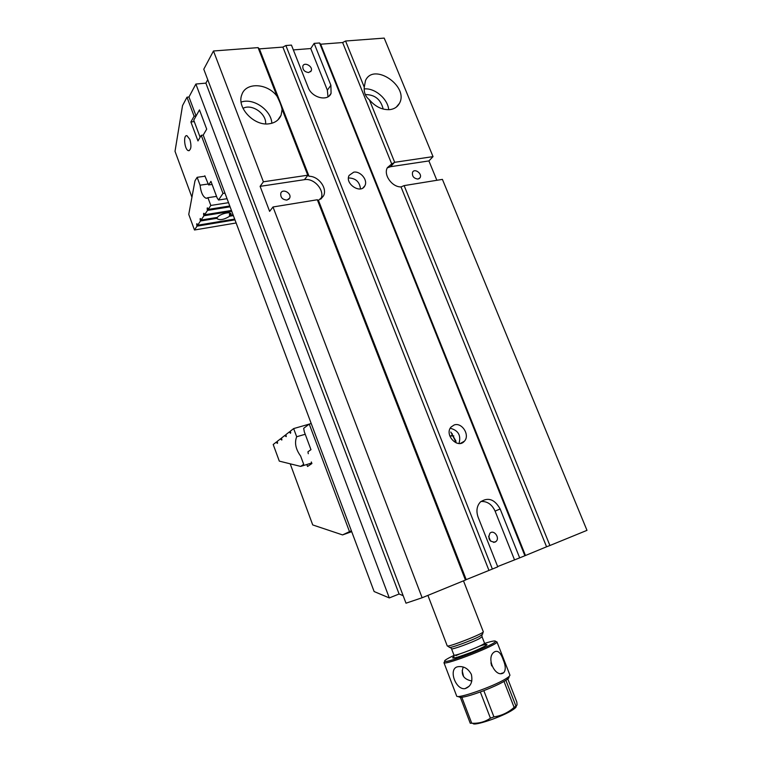 <?xml version="1.0" encoding="UTF-8"?>
<svg xmlns="http://www.w3.org/2000/svg" width="762" height="762" viewBox="0 0 762 762"><rect width="100%" height="100%" fill="white"/><g stroke="black" fill="none" stroke-linecap="round" stroke-linejoin="round"><path stroke-width="1.14" d="M200.12 137.246L193.739 120.177L199.473 109.89L206.702 129.13L203.225 135.084L206.702 129.13L199.473 109.89L196.072 115.986L188.966 97.003L195.872 84.049L389.306 597.932L399.088 594.008L403.165 595.674M453.819 435.893L449.77 435.874M452.399 433.845L451.485 436.055M471.354 674.389C468.278 668.655 463.953 666.074 458.4 666.655C447.608 667.607 455.381 690.324 465.068 688.629C470.84 686.552 472.935 681.809 471.354 674.389M471.849 681.009C463.477 679.275 460.6 674.618 463.239 667.036M508.873 677.056C509.397 677.589 508.397 678.666 505.882 680.295L515.969 706.183L517.074 704.917L516.827 702.088L507.797 678.932M504.006 681.428C498.881 684.324 492.157 687.4 483.813 690.648L493.928 716.88C501.472 715.775 508.206 712.613 514.112 707.384L504.006 681.428L505.882 680.295M480.327 691.963C472.107 694.934 465.944 696.716 461.829 697.297L471.726 723.214C478.669 723.624 484.899 721.947 490.423 718.185L480.327 691.963L483.813 690.648M514.112 707.384L515.969 706.183M490.423 718.185L493.928 716.88M471.726 723.214L470.249 723.252L460.381 697.411L461.829 697.297M516.226 706.288C516.436 706.993 515.322 708.155 512.874 709.765C502.787 716.69 472.707 726.815 472.926 723.271M454.047 655.387L449.38 657.692C445.57 659.711 444.017 660.93 444.722 661.321C446.903 663.54 496.491 644.004 495.519 641.318C495.395 640.461 491.776 641.147 484.661 643.385M460.381 697.411L458.753 696.868M458.714 654.215L455.924 655.606L459.819 653.872M479.384 646.205L483.403 644.833M496.072 641.575L496.948 641.975C498.015 644.785 446.361 665.14 444.103 662.788L444.57 661.683M456.619 695.906L456.657 696.011C456.743 699.373 493.271 686.638 505.673 678.856C508.816 676.942 510.216 675.656 509.883 674.98L496.948 641.88M462.182 670.589L463.582 676.58M503.101 659.521C500.72 652.71 497.872 650.148 494.557 651.834C485.232 657.149 495.548 678.742 503.692 672.722C505.939 670.065 505.739 665.664 503.101 659.521M491.671 665.902L490.928 662.769M447.208 645.824L447.227 645.871C447.284 647.871 485.394 632.879 483.279 631.698L463.487 580.844M483.089 632.089L482.584 634.165L479.793 636.241C471.488 640.69 448.285 649.053 449.361 647.233L447.494 645.976M307.762 175.203L263.395 181.794L213.484 50.987L258.07 47.625L276.977 96.164C267.281 83.058 245.688 81.972 241.792 94.802C236.458 107.566 254.156 126.282 269.11 123.796C274.996 122.958 278.987 120.101 281.092 115.214L282.121 109.376L307.762 175.203L309.039 176.27C318.621 176.117 327.622 188.357 323.488 195.901L318.449 200.396L466.211 579.634L492.366 569.043L285.874 45.529L291.446 45.101L308.219 87.535C311.829 97.85 327.955 101.832 331.079 93.316L330.889 85.268L314.163 43.386L319.564 42.977L524.885 555.746L519.674 557.87L500.139 508.959C494.662 499.196 488.071 496.881 480.365 502.006C476.764 506.035 476.012 511.092 478.117 517.179L497.757 566.833L492.366 569.043M285.874 45.529L282.873 47.092L259.404 48.882L309.039 176.27M259.404 48.882L258.07 47.625M282.121 109.376C281.33 105.756 279.616 101.356 276.977 96.164M353.72 172.174L349.139 175.384C344.453 183.699 360.836 194.51 364.836 185.804C368.17 180.261 360.464 170.812 353.72 172.174M454.19 424.958L451.066 427.034C443.96 434.673 457.8 449.399 464.372 441.217C470.268 435.273 461.972 422.034 454.19 424.958M196.072 115.986L194.091 116.195L190.891 121.968L197.968 140.941L201.244 135.312L203.225 135.084L374.123 591.541L389.306 597.932M394.687 162.306L433.035 156.62L384.21 38.1L345.567 41.015L364.265 87.192L365.465 80.667C373.437 61.951 409.337 86.296 399.402 103.403C397.488 106.947 394.335 109.023 389.944 109.614C382.267 110.09 375.399 106.804 369.351 99.755L394.687 162.306L391.716 163.944L342.624 42.539L320.678 44.215L319.564 42.977M364.265 87.192C363.798 92.45 365.493 96.641 369.351 99.755M345.567 41.015L342.624 42.539M318.449 200.396L317.325 199.758L273.006 206.978L422.129 597.751L406.003 603.19L203.778 69.218L213.484 50.987M317.325 199.758L465.449 580.044L422.129 597.751M436.864 180.289L428.901 160.925L433.035 156.62M442.408 179.384L586.988 530.352L549.907 545.516L404.136 185.614L442.408 179.384M314.163 43.386L310.753 48.549L293.351 49.911M207.75 79.705L205.883 83.125L195.872 84.049M263.395 181.794L260.099 186.347L269.624 211.36L273.006 206.978M497.643 566.557L519.674 557.87M465.449 580.044L466.211 579.634M404.136 185.614L401.012 186.919L546.564 546.792L549.907 545.516M546.564 546.792L524.885 555.746M455.99 441.15L450.742 432.025M365.303 94.583C374.809 94.564 380.771 99.384 383.181 109.061M364.179 88.944C374.742 87.706 387.801 98.812 388.715 109.709M320.678 44.215L525.437 555.431M401.012 186.919C391.963 187.166 383.124 174.584 387.429 167.602L391.716 163.944M387.287 167.869L390.554 166.697L428.901 160.925M418.033 179.08C413.68 178.479 411.871 176.165 412.594 172.155C414.738 167.983 422.577 173.86 420.053 177.737L418.033 179.08M310.753 48.549L327.346 90.183L330.889 85.268M308.686 72.542C304.467 71.942 302.524 69.771 302.847 66.018C304.438 61.512 313.23 66.57 311.22 70.809L308.686 72.542M327.993 96.793L327.346 90.183M205.883 83.125L399.088 594.008M265.595 123.892C266.757 113.786 251.679 103.346 243.011 108.366M271.844 123.254C271.243 110.061 253.298 97.593 241.116 102.098M282.873 47.092L488.937 570.347M320.783 199.158L320.821 199.082C325.384 190.862 314.287 177.708 304.419 179.67L260.099 186.347M286.979 200.092L289.636 198.13C292.037 193.396 282.769 188.109 280.826 193.129C280.311 197.358 282.359 199.682 286.979 200.092M490.528 541.115L488.594 536.238M456.286 442.941L451.094 432.359M458.991 443.494C461.239 435.454 458.314 430.368 450.237 428.254M360.493 188.89C359.674 181.899 355.759 178.26 348.758 177.965M480.927 501.482C487.204 501.139 491.928 504.349 495.1 511.121L514.455 559.689M494.909 542.173C489.29 541.677 487.632 538.686 489.947 533.2C493.938 529.209 500.291 537.962 495.986 541.506L494.909 542.173M190.891 121.968L194.262 121.587M194.091 116.195L186.985 97.203L188.966 97.003M186.985 97.203L182.537 105.594L175.012 151.305L191.938 197.234M189.881 139.436C191.614 145.961 191.186 149.714 188.595 150.685C184.642 150.381 182.88 134.674 186.928 135.684L189.881 139.436M224.961 193.129L222.98 193.424L218.551 200.015L217.065 197.768L210.941 181.337L208.626 184.947L204.835 175.784L204.53 176.27M222.98 193.424L201.244 135.312M227.047 198.701L218.551 200.015M208.626 184.947L212.103 184.442M204.997 176.203L197.139 177.317L194.977 180.832L188.757 214.398L194.481 229.991L197.034 226.152L234.963 219.847M208.026 184.033L200.063 185.195L197.139 177.317M236.134 222.98L194.481 229.991M234.677 219.075L197.653 225.228L196.901 223.723L197.034 226.152M231.448 210.455L204.607 214.779L203.845 213.265L203.568 214.694L203.959 215.751L231.743 211.255M204.607 214.779L207.521 210.398L230.076 206.816M229.772 205.997L208.178 209.417L207.407 207.883L207.521 210.398M208.178 209.417L210.817 205.454L228.533 202.682M210.817 205.454L207.931 197.691L216.551 196.377M207.931 197.691L206.197 198.291C202.968 196.901 200.92 192.538 200.063 185.195M233.372 215.598L229.724 216.198L229.505 214.017L229.905 213.731L230.667 215.217L231.029 213.865C230.572 211.188 219.446 214.055 217.446 217.38L201.092 220.047L200.339 218.542L200.463 220.999L217.075 218.275L216.779 217.484M229.724 216.198C224.057 219.675 219.856 220.504 217.122 218.684L217.075 218.275M197.653 225.228L200.463 220.999M230.667 215.217L233.077 214.817M201.092 220.047L203.959 215.751M290.198 463.82L312.725 524.932L342.567 534.914L351.711 531.676M351.368 530.762L342.567 534.914M349.415 531.447L309.248 424.072L303.686 428.32L304.314 431.806L310.963 449.656L307.943 451.799L308.286 453.733M309.248 424.072L311.21 423.51M306.819 464.515L307.553 466.487L311.906 463.534L311.325 461.972M311.706 463.001L300.676 466.411L279.302 461.124L273.206 444.513L276.396 442.027L277.492 443.389L277.168 441.427L280.692 438.683L281.807 440.045L281.483 438.064L285.064 435.273L286.198 436.645L285.874 434.645L289.522 431.797L290.503 433.311L290.341 431.159L293.646 428.587L296.685 436.75C294.342 442.741 295.656 449.18 300.628 456.047L303.695 464.325L300.676 466.411M277.301 441.769L276.396 442.027M285.998 435.007L285.064 435.273M290.474 431.521L289.522 431.797M309.153 424.139L293.646 428.587M305.229 434.264L296.685 436.75M281.607 438.417L280.692 438.683M480.422 645.709C490.823 642.909 488.899 644.681 474.65 651.024C461.162 656.673 448.37 660.13 454.057 656.663M481.936 635.013L482.041 636.746L479.403 638.623C472.03 642.595 451.428 650.072 451.523 648.748L451.514 648.71M453.923 655.006L453.942 655.053C454.085 656.93 486.327 644.233 484.48 643.023L482.06 636.784M390.554 166.697L394.411 162.439M304.419 179.67L307.877 175.289M495.1 511.121L500.139 508.959M196.653 225.123L197.558 224.971M196.625 223.99L197.129 223.914M203.568 214.694L204.511 214.541M203.549 213.541L204.083 213.455M207.131 209.34L208.093 209.188M207.102 208.178L207.655 208.093M200.082 219.951L201.006 219.799M200.054 218.818L200.577 218.732M229.343 215.17L230.581 214.97M229.505 214.017L230.153 213.912M277.597 442.684L276.73 442.941M286.312 435.94L285.407 436.197M290.789 432.473L289.865 432.73M281.911 439.341L281.026 439.598M469.192 686.229L465.068 688.629M456.657 696.011L443.941 662.664M501.11 673.494L503.692 672.722M484.499 643.071L486.413 644.852C487.623 644.3 485.727 646.509 472.04 652.072C458.991 656.901 452.923 658.768 453.847 657.673L453.942 655.053L451.523 648.748L450.323 647.376M447.227 645.871L427.911 595.389M444.722 661.321L444.103 662.788M495.519 641.318L496.948 641.975M399.402 103.403L396.23 107.185M329.155 95.945L331.079 93.316M420.053 177.737L419.138 178.67M281.092 115.214L277.892 119.91M320.821 199.082L323.488 195.901M289.636 198.13L288.655 199.387M460.458 443.389L464.372 441.217M362.96 187.919L364.836 185.804M311.22 70.809L310.601 71.723M495.986 541.506L493.614 542.411M188.595 150.685L189.3 150.59M206.197 198.291L207.35 198.12"/></g></svg>
